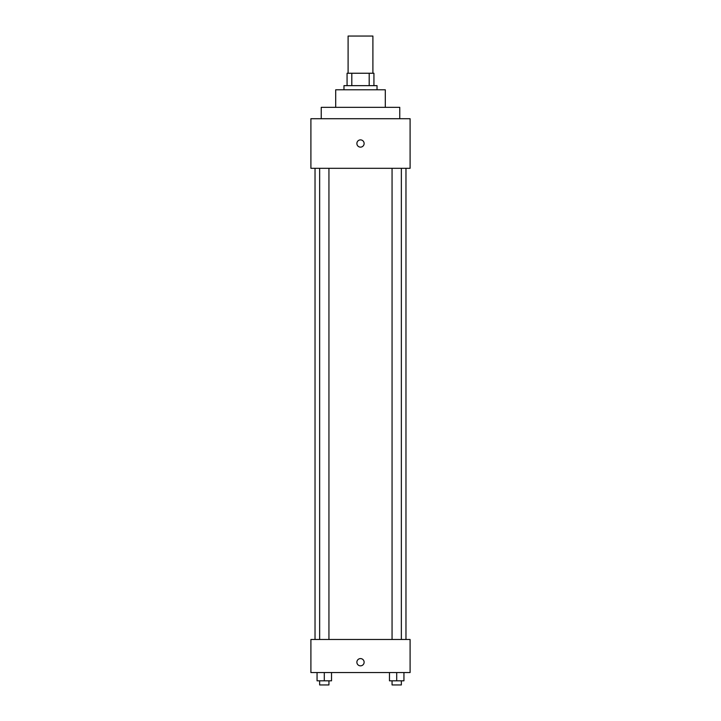 <?xml version="1.0" encoding="UTF-8"?>
<svg xmlns="http://www.w3.org/2000/svg" width="721" height="721" viewBox="0 0 721 721"><rect width="100%" height="100%" fill="white"/><g stroke="black" fill="none" stroke-linecap="round" stroke-linejoin="round"><path stroke-width="1.08" d="M372.901 73.245L372.901 36.05L348.099 36.05L348.099 73.245M351.803 85.646L351.803 73.245L347.071 73.245L347.071 85.646L347.071 73.245M351.803 73.245L373.929 73.245L373.929 85.646M369.197 85.646L369.197 73.245M343.971 89.783L343.971 85.646L377.029 85.646L377.029 89.783M335.698 107.348L335.698 89.783L385.302 89.783L385.302 107.348M321.233 118.713L321.233 107.348L399.767 107.348L399.767 118.713M310.904 118.713L410.096 118.713L410.096 168.308L310.904 168.308L310.904 118.713M360.5 147.129A3.614 3.614 0 0 1 357.364 141.704A3.614 3.614 0 0 1 363.636 141.704A3.614 3.614 0 0 1 360.5 147.129M310.904 639.482L410.096 639.482L410.096 672.549L310.904 672.549L310.904 639.482M360.5 665.834A3.614 3.614 0 0 1 357.364 660.409A3.614 3.614 0 0 1 363.636 660.409A3.614 3.614 0 0 1 360.5 665.834M389.475 672.549L389.475 680.813L403.94 680.813L403.94 672.549L403.94 680.813M396.703 680.813L396.703 672.549M401.354 680.813L401.354 684.95L392.062 684.95L392.062 680.813M317.06 672.549L317.06 680.813L331.525 680.813L331.525 672.549L331.525 680.813M324.297 680.813L324.297 672.549M328.938 680.813L328.938 684.95L319.646 684.95L319.646 680.813M405.968 639.482L405.968 168.308M315.032 639.482L315.032 168.308M392.062 168.308L392.062 639.482M401.354 168.308L401.354 639.482M328.938 639.482L328.938 168.308M319.646 639.482L319.646 168.308"/></g></svg>
